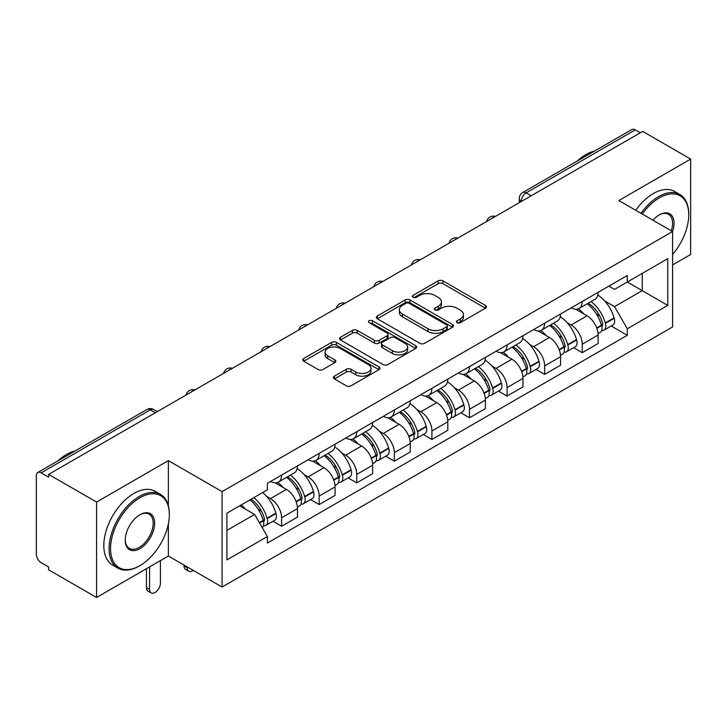 <?xml version="1.0" encoding="UTF-8"?>
<svg xmlns="http://www.w3.org/2000/svg" width="727" height="727" viewBox="0 0 727 727"><rect width="100%" height="100%" fill="white"/><g stroke="black" fill="none" stroke-linecap="round" stroke-linejoin="round"><path stroke-width="1.09" d="M457.038 322.679A2.345 1.354 0 0 0 460.345 322.679L485.472 308.175A3.344 1.927 0 0 0 486.454 306.803A3.344 1.927 0 0 0 485.472 305.44L442.907 280.867A3.344 1.927 0 0 0 438.181 280.867L413.054 295.371A2.345 1.354 0 0 0 412.373 296.325A2.345 1.354 0 0 0 413.054 297.288A2.345 1.354 0 0 0 416.371 297.288L419.615 295.407A10.705 6.179 0 0 1 434.755 295.407L438.299 297.452A10.705 6.179 0 0 1 441.434 301.823A10.705 6.179 0 0 1 438.299 306.194L435.046 308.066A2.345 1.354 0 0 0 434.364 309.03A2.345 1.354 0 0 0 435.046 309.984A2.345 1.354 0 0 0 438.363 309.984L441.607 308.103A10.705 6.179 0 0 1 456.747 308.103L460.291 310.156A10.705 6.179 0 0 1 463.426 314.518A10.705 6.179 0 0 1 460.291 318.889L457.038 320.771A2.345 1.354 0 0 0 456.356 321.725A2.345 1.354 0 0 0 457.038 322.679L457.038 320.771M334.375 376.159A3.344 1.927 0 0 0 333.393 377.522A3.344 1.927 0 0 0 334.375 378.894L346.316 385.783A3.344 1.927 0 0 0 351.041 385.783L378.949 369.679A3.344 1.927 0 0 0 379.93 368.307A3.344 1.927 0 0 0 378.949 366.944L336.383 342.372A3.344 1.927 0 0 0 331.657 342.372L303.75 358.484A3.344 1.927 0 0 0 302.768 359.847A3.344 1.927 0 0 0 303.75 361.21L318.172 369.543A3.344 1.927 0 0 0 322.906 369.543L334.847 362.646A3.344 1.927 0 0 0 335.829 361.283A3.344 1.927 0 0 0 334.847 359.91L327.695 355.785A8.942 5.162 0 0 1 325.069 352.132A8.942 5.162 0 0 1 330.594 347.361A8.942 5.162 0 0 1 340.345 348.478L368.362 364.654A8.942 5.162 0 0 1 370.988 368.307A8.942 5.162 0 0 1 365.463 373.078A8.942 5.162 0 0 1 355.712 371.96L351.041 369.271A3.344 1.927 0 0 0 346.316 369.271L334.375 376.159L334.375 378.894M222.089 491.625L168.364 460.609L96.573 502.057L48.636 474.377L642.713 131.396L690.65 159.077L618.859 200.525L672.584 231.54L222.089 491.625L222.089 587.043L672.584 326.95L672.584 231.54A20.783 11.995 -60 0 0 659.334 214.847L659.334 214.847A20.783 11.995 -60 0 0 652.955 220.208M419.852 343.326A3.344 1.927 0 0 0 424.586 343.326L452.485 327.214A3.344 1.927 0 0 0 453.466 325.85A3.344 1.927 0 0 0 452.485 324.487L409.919 299.915A3.344 1.927 0 0 0 405.193 299.915L377.295 316.027A3.344 1.927 0 0 0 376.313 317.39A3.344 1.927 0 0 0 377.295 318.753L419.852 343.326M370.07 323.188A2.345 1.354 0 0 1 372.442 323.515L372.442 320.734L415.717 345.716A3.344 1.927 0 0 1 416.698 347.079A3.344 1.927 0 0 1 415.717 348.451L387.818 364.554A3.344 1.927 0 0 1 383.084 364.554L340.518 339.982L340.518 337.255A3.344 1.927 0 0 0 339.545 338.618A3.344 1.927 0 0 0 340.518 339.982M340.518 337.255L352.459 330.358A3.344 1.927 0 0 1 357.193 330.358L374.45 340.327A3.344 1.927 0 0 0 379.185 340.327L387.1 335.747A3.344 1.927 0 0 0 388.082 334.384A3.344 1.927 0 0 0 387.1 333.021L369.134 322.643A2.345 1.354 0 0 1 368.444 321.688A2.345 1.354 0 0 1 369.889 320.443A2.345 1.354 0 0 1 372.442 320.734M96.573 502.057L96.573 597.476L48.636 569.795L48.636 567.015L41.166 562.698A6.816 3.935 -120 0 1 36.35 554.356L36.35 475.631A6.816 3.935 -120 0 1 37.759 472.514L146.89 409.51A6.816 3.935 60 0 1 150.298 409.846L41.166 472.85A6.816 3.935 -120 0 0 37.759 472.514M672.584 264.919L690.65 254.486L690.65 159.077M96.573 597.476L168.364 556.028L222.089 587.043M48.636 474.377L48.636 477.166L41.166 472.85M531.173 195.79L526.112 192.873A6.816 3.935 60 0 0 522.704 192.537L631.836 129.524A6.816 3.935 60 0 1 635.244 129.869L526.112 192.873A6.816 3.935 120 0 0 521.295 201.215L521.295 201.497M640.296 132.787L635.244 129.869M582.245 301.496A15.676 9.051 60 0 1 579.001 308.53L594.895 299.351A15.676 9.051 -120 0 0 598.139 292.318M567.151 322.688L571.158 325.005A15.676 9.051 60 0 1 582.245 344.198L598.139 335.02A15.676 9.051 -120 0 0 587.062 315.827L575.684 309.257M598.139 335.02L598.139 343.498L582.245 352.686L573.621 347.706M579.001 308.53A15.676 9.051 60 0 1 571.286 307.821M582.245 344.198L582.245 352.686M544.659 323.197A15.676 9.051 60 0 1 541.415 330.231L557.318 321.052A15.676 9.051 -120 0 0 560.562 314.019M536.035 369.398L544.659 374.378L560.562 365.199L560.562 356.712A15.676 9.051 -120 0 0 549.476 337.519L538.098 330.949M541.415 330.231A15.676 9.051 60 0 1 533.7 329.522M529.574 344.389L533.582 346.697A15.676 9.051 60 0 1 544.659 365.89L544.659 374.378M507.082 344.889A15.676 9.051 60 0 1 503.838 351.923L519.732 342.744A15.676 9.051 -120 0 0 522.977 335.71M498.458 391.099L507.082 396.079L522.977 386.9L522.977 378.413A15.676 9.051 -120 0 0 511.899 359.22L500.521 352.65M503.838 351.923A15.676 9.051 60 0 1 496.123 351.223M491.988 366.081L495.996 368.398A15.676 9.051 60 0 1 507.082 387.591L507.082 396.079M469.497 366.59A15.676 9.051 60 0 1 466.252 373.623L482.155 364.445A15.676 9.051 -120 0 0 485.4 357.411M460.873 412.8L469.497 417.771L485.4 408.592L485.4 400.114A15.676 9.051 -120 0 0 474.313 380.912L462.935 374.341M466.252 373.623A15.676 9.051 60 0 1 458.537 372.915M454.411 387.782L458.419 390.099A15.676 9.051 60 0 1 469.497 409.292L469.497 417.771M431.92 388.291A15.676 9.051 60 0 1 428.676 395.324L444.57 386.146A15.676 9.051 -120 0 0 447.814 379.103M423.296 434.492L431.92 439.471L447.814 430.293L447.814 421.805A15.676 9.051 -120 0 0 436.736 402.613L425.359 396.042M428.676 395.324A15.676 9.051 60 0 1 420.96 394.616M416.825 409.474L420.833 411.791A15.676 9.051 60 0 1 431.92 430.984L431.92 439.471M394.334 409.983A15.676 9.051 60 0 1 391.09 417.016L406.993 407.838A15.676 9.051 -120 0 0 410.237 400.804M385.71 456.192L394.334 461.172L410.237 451.985L410.237 443.506A15.676 9.051 -120 0 0 399.15 424.314L387.773 417.743M391.09 417.016A15.676 9.051 60 0 1 383.374 416.307M379.249 431.175L383.256 433.492A15.676 9.051 60 0 1 394.334 452.685L394.334 461.172M356.757 431.684A15.676 9.051 60 0 1 353.513 438.717L369.407 429.539A15.676 9.051 -120 0 0 372.651 422.505M348.133 477.884L356.757 482.864L372.651 473.686L372.651 465.198A15.676 9.051 -120 0 0 361.573 446.005L350.196 439.435M353.513 438.717A15.676 9.051 60 0 1 345.798 438.008M341.663 452.876L345.67 455.184A15.676 9.051 60 0 1 356.757 474.386L356.757 482.864M319.171 453.375A15.676 9.051 60 0 1 315.927 460.418L331.83 451.231A15.676 9.051 -120 0 0 335.074 444.197M310.547 499.585L319.171 504.565L335.074 495.387L335.074 486.899A15.676 9.051 -120 0 0 323.988 467.706L312.61 461.136M315.927 460.418A15.676 9.051 60 0 1 308.212 459.709M304.086 474.567L308.094 476.885A15.676 9.051 60 0 1 319.171 496.078L319.171 504.565M281.594 475.076A15.676 9.051 60 0 1 278.35 482.11L294.244 472.932A15.676 9.051 -120 0 0 297.488 465.898M272.97 521.286L281.594 526.257L297.488 517.079L297.488 508.6A15.676 9.051 -120 0 0 286.411 489.398L275.033 482.828M278.35 482.11A15.676 9.051 60 0 1 270.635 481.401M266.5 496.268L270.508 498.586A15.676 9.051 60 0 1 281.594 517.778L281.594 526.257M608.862 286.129L614.524 289.401L667.768 258.658L642.232 273.407L642.232 290.646L614.524 306.64L604.737 300.987M226.906 530.428L254.614 514.434L267.382 536.553L226.906 559.917L226.906 513.189L267.382 489.816L267.382 483.282L627.292 275.488L627.292 282.021L667.768 305.395L627.292 328.758L614.524 306.64M667.768 258.658L667.768 305.395M267.382 536.553L267.382 543.087L627.292 335.292L627.292 328.758M168.364 460.609L168.364 505.71M168.364 523.894L168.364 556.028M254.614 514.434L239.674 505.81M611.198 326.005L627.292 335.292M457.974 323.006L460.291 321.67A10.705 6.179 0 0 0 463.426 317.299L463.426 314.518M441.434 301.823L441.434 304.604A10.705 6.179 0 0 1 438.299 308.975L435.982 310.311M485.427 308.203L442.907 283.648A3.344 1.927 0 0 0 438.181 283.648L413.99 297.616M452.439 327.241L409.919 302.696A3.344 1.927 0 0 0 405.193 302.696L377.34 318.78M446.578 326.805A2.345 1.354 0 0 0 447.259 325.85A2.345 1.354 0 0 0 446.578 324.896L409.21 303.323A2.345 1.354 0 0 0 405.902 303.323L402.476 305.304A10.705 6.179 0 0 0 399.341 309.675A10.705 6.179 0 0 0 402.476 314.046L428.012 328.786A10.705 6.179 0 0 0 443.143 328.786L446.578 326.805L446.578 329.585A2.345 1.354 0 0 0 447.259 328.631L447.259 325.85M399.341 309.675L399.341 312.456A10.705 6.179 0 0 0 402.476 316.827L402.476 314.046M446.578 329.585L443.143 331.567A10.705 6.179 0 0 1 428.012 331.567L402.476 316.827M340.563 340.009L352.459 333.139L352.459 330.358M388.082 334.384L388.082 337.164A3.344 1.927 0 0 1 387.1 338.528L379.185 343.108A3.344 1.927 0 0 1 374.45 343.108L357.193 333.139A3.344 1.927 0 0 0 352.459 333.139M372.442 323.515L415.671 348.469M392.362 350.668A8.942 5.162 0 0 0 402.113 351.786A8.942 5.162 0 0 0 407.638 347.015A8.942 5.162 0 0 0 405.021 343.362L395.143 337.664A3.344 1.927 0 0 0 390.417 337.664L382.493 342.235A3.344 1.927 0 0 0 381.511 343.598A3.344 1.927 0 0 0 382.493 344.962L392.362 350.668L392.362 353.449A8.942 5.162 0 0 0 402.113 354.567A8.942 5.162 0 0 0 407.638 349.796L407.638 347.015M381.511 343.598L381.511 346.379A3.344 1.927 0 0 0 382.493 347.751L382.493 344.962M392.362 353.449L382.493 347.751M370.988 368.307L370.988 371.088A8.942 5.162 0 0 1 365.463 375.868A8.942 5.162 0 0 1 355.712 374.741L351.041 372.051A3.344 1.927 0 0 0 346.316 372.051L334.42 378.912M325.069 352.132L325.069 354.912A8.942 5.162 0 0 0 327.695 358.565L327.695 355.785M334.802 362.673L327.695 358.565M378.903 369.698L336.383 345.152A3.344 1.927 0 0 0 331.657 345.152L303.795 361.237M588.161 303.241A21.465 12.395 60 0 1 588.261 303.304A21.465 12.395 60 0 1 602.392 322.57L602.51 323.015A4.171 2.408 60 0 1 601.856 326.287A4.171 2.408 60 0 1 601.765 326.341M587.216 303.786A25.89 14.949 60 0 1 601.447 325.151L601.574 325.596A8.606 4.971 60 0 1 600.211 332.348L598.076 333.584M601.683 330.449A8.606 4.971 -120 0 0 604.073 330.122A8.606 4.971 -120 0 0 605.427 323.37L605.3 322.924A25.89 14.949 -120 0 0 591.069 301.56M597.821 295.071A25.89 14.949 60 0 1 614.097 317.844L614.224 318.29A8.606 4.971 60 0 1 612.861 325.051L604.073 330.122M578.383 308.83A25.89 14.949 60 0 1 583.79 313.937M596.385 313.973L599.684 315.882M550.575 324.942A21.465 12.395 60 0 1 550.684 325.005A21.465 12.395 60 0 1 564.806 344.262L564.934 344.707A4.171 2.408 60 0 1 564.27 347.988A4.171 2.408 60 0 1 564.179 348.033M549.639 325.487A25.89 14.949 60 0 1 563.87 346.843L563.988 347.288A8.606 4.971 60 0 1 562.634 354.049L560.499 355.285M564.107 352.141A8.606 4.971 -120 0 0 566.487 351.823A8.606 4.971 -120 0 0 567.851 345.071L567.723 344.625A25.89 14.949 -120 0 0 553.492 323.261M560.235 316.763A25.89 14.949 60 0 1 576.511 339.545L576.638 339.991A8.606 4.971 60 0 1 575.284 346.743L566.487 351.823M540.806 330.531A25.89 14.949 60 0 1 546.213 335.638M558.799 335.674L562.107 337.573M512.998 346.643A21.465 12.395 60 0 1 513.098 346.697A21.465 12.395 60 0 1 527.229 365.963L527.348 366.408A4.171 2.408 60 0 1 526.693 369.679A4.171 2.408 60 0 1 526.602 369.734M512.053 347.179A25.89 14.949 60 0 1 526.284 368.544L526.412 368.989A8.606 4.971 60 0 1 525.048 375.741L522.913 376.977M526.521 373.842A8.606 4.971 -120 0 0 528.911 373.514A8.606 4.971 -120 0 0 530.265 366.762L530.137 366.317A25.89 14.949 -120 0 0 515.906 344.952M522.658 338.464A25.89 14.949 60 0 1 538.934 361.246L539.061 361.692A8.606 4.971 60 0 1 537.698 368.444L528.911 373.514M503.22 352.231A25.89 14.949 60 0 1 508.627 357.33M521.223 357.366L524.521 359.274M475.413 368.335A21.465 12.395 60 0 1 475.522 368.398A21.465 12.395 60 0 1 489.644 387.655L489.771 388.1A4.171 2.408 60 0 1 489.107 391.38A4.171 2.408 60 0 1 489.017 391.426M474.477 368.88A25.89 14.949 60 0 1 488.708 390.245L488.826 390.69A8.606 4.971 60 0 1 487.472 397.442L485.336 398.678M488.944 395.543A8.606 4.971 -120 0 0 491.325 395.215A8.606 4.971 -120 0 0 492.688 388.463L492.561 388.018A25.89 14.949 -120 0 0 478.33 366.653M485.073 360.165A25.89 14.949 60 0 1 501.348 382.938L501.476 383.383A8.606 4.971 60 0 1 500.121 390.135L491.325 395.215M465.643 373.923A25.89 14.949 60 0 1 471.051 379.031M483.637 379.067L486.945 380.975M437.836 390.035A21.465 12.395 60 0 1 437.936 390.099A21.465 12.395 60 0 1 452.067 409.356L452.185 409.801A4.171 2.408 60 0 1 451.531 413.081A4.171 2.408 60 0 1 451.44 413.127M436.891 390.572A25.89 14.949 60 0 1 451.122 411.936L451.249 412.382A8.606 4.971 60 0 1 449.886 419.143L447.75 420.37M451.358 417.234A8.606 4.971 -120 0 0 453.748 416.916A8.606 4.971 -120 0 0 455.102 410.155L454.975 409.71A25.89 14.949 -120 0 0 440.744 388.354M447.496 381.857A25.89 14.949 60 0 1 463.771 404.639L463.899 405.084A8.606 4.971 60 0 1 462.536 411.836L453.748 416.916M428.058 395.624A25.89 14.949 60 0 1 433.465 400.731M446.06 400.759L449.359 402.667M400.25 411.727A21.465 12.395 60 0 1 400.359 411.791A21.465 12.395 60 0 1 414.481 431.056L414.608 431.502A4.171 2.408 60 0 1 413.945 434.773A4.171 2.408 60 0 1 413.854 434.828M399.314 412.273A25.89 14.949 60 0 1 413.545 433.637L413.672 434.083A8.606 4.971 60 0 1 412.309 440.835L410.173 442.071M413.781 438.935A8.606 4.971 -120 0 0 416.162 438.608A8.606 4.971 -120 0 0 417.525 431.856L417.398 431.411A25.89 14.949 -120 0 0 403.167 410.046M409.91 403.558A25.89 14.949 60 0 1 426.186 426.331L426.313 426.776A8.606 4.971 60 0 1 424.959 433.537L416.162 438.608M390.481 417.316A25.89 14.949 60 0 1 395.888 422.423M408.474 422.46L411.782 424.368M672.584 254.459A41.566 24 120 0 0 688.723 214.847A41.566 24 120 0 0 659.334 197.88A41.566 24 120 0 0 642.268 214.038M641.032 213.32A42.584 24.591 -60 0 1 658.607 196.626A42.584 24.591 -60 0 1 679.899 194.518A42.584 24.591 -60 0 1 688.723 214.011L688.723 214.847M671.303 230.804A19.756 11.405 120 0 0 668.486 214.283A19.756 11.405 120 0 0 658.962 215.065M577.247 161.04A42.584 24.591 -60 0 1 585.853 154.624A42.584 24.591 -60 0 1 594.468 151.107M635.725 210.257A42.584 24.591 -60 0 1 653.309 193.564A42.584 24.591 -60 0 1 674.601 191.455L679.899 194.518M139.938 497.75A41.566 24 120 0 0 110.549 548.649A41.566 24 120 0 0 139.938 565.624L139.22 566.042A42.584 24.591 -60 0 1 117.919 568.15A42.584 24.591 -60 0 1 111.395 534.027A42.584 24.591 -60 0 1 139.22 496.496A42.584 24.591 -60 0 1 160.513 494.387A42.584 24.591 -60 0 1 169.327 513.88L169.327 514.716A41.566 24 120 0 0 139.938 497.75M139.938 514.716L139.938 514.716A20.783 11.995 -60 0 1 154.633 523.204A20.783 11.995 -60 0 1 139.938 548.649A20.783 11.995 -60 0 1 125.244 540.17A20.783 11.995 -60 0 1 139.938 514.716L139.938 514.716M125.253 539.743A19.756 11.405 120 0 0 129.333 548.376A19.756 11.405 120 0 0 139.22 547.404A19.756 11.405 120 0 0 152.125 529.992A19.756 11.405 120 0 0 149.099 514.153A19.756 11.405 120 0 0 139.575 514.934M57.86 460.909A42.584 24.591 -60 0 1 66.466 454.493A42.584 24.591 -60 0 1 75.072 450.976M117.919 568.15L112.621 565.088A42.584 24.591 -60 0 1 106.097 530.964A42.584 24.591 -60 0 1 133.913 493.433A42.584 24.591 -60 0 1 155.205 491.325L160.513 494.387M139.22 566.042L139.938 565.624A41.566 24 120 0 0 169.327 514.716M362.673 433.428A21.465 12.395 60 0 1 362.773 433.492A21.465 12.395 60 0 1 376.904 452.748L377.022 453.194A4.171 2.408 60 0 1 376.368 456.474A4.171 2.408 60 0 1 376.277 456.52M361.728 433.974A25.89 14.949 60 0 1 375.959 455.329L376.086 455.774A8.606 4.971 60 0 1 374.723 462.536L372.587 463.771M376.195 460.627A8.606 4.971 -120 0 0 378.585 460.309A8.606 4.971 -120 0 0 379.939 453.557L379.812 453.112A25.89 14.949 -120 0 0 365.581 431.747M372.333 425.25A25.89 14.949 60 0 1 388.609 448.032L388.736 448.477A8.606 4.971 60 0 1 387.373 455.229L378.585 460.309M352.895 439.017A25.89 14.949 60 0 1 358.302 444.124M370.897 444.161L374.196 446.06M325.087 455.129A21.465 12.395 60 0 1 325.196 455.184A21.465 12.395 60 0 1 339.318 474.449L339.445 474.895A4.171 2.408 60 0 1 338.782 478.166A4.171 2.408 60 0 1 338.691 478.221M324.151 455.665A25.89 14.949 60 0 1 338.382 477.03L338.509 477.475A8.606 4.971 60 0 1 337.146 484.227L335.011 485.463M338.618 482.328A8.606 4.971 -120 0 0 340.999 482.001A8.606 4.971 -120 0 0 342.362 475.249L342.235 474.804A25.89 14.949 -120 0 0 328.004 453.439M334.747 446.951A25.89 14.949 60 0 1 351.023 469.733L351.15 470.178A8.606 4.971 60 0 1 349.796 476.93L340.999 482.001M315.318 460.718A25.89 14.949 60 0 1 320.725 465.816M333.311 465.853L336.619 467.761M287.51 476.821A21.465 12.395 60 0 1 287.61 476.885A21.465 12.395 60 0 1 301.741 496.141L301.859 496.586A4.171 2.408 60 0 1 301.205 499.867A4.171 2.408 60 0 1 301.114 499.912M187.157 566.869L187.157 567.705A7.67 4.426 120 0 0 188.747 571.222A7.67 4.426 120 0 0 193.255 570.395M188.747 571.222L185.612 569.414A7.67 4.426 -60 0 1 184.022 565.906L184.022 565.07M286.565 477.366A25.89 14.949 60 0 1 300.796 498.731L300.923 499.176A8.606 4.971 60 0 1 299.56 505.928L297.425 507.164M301.033 504.029A8.606 4.971 -120 0 0 303.423 503.702A8.606 4.971 -120 0 0 304.777 496.95L304.649 496.505A25.89 14.949 -120 0 0 290.418 475.14M297.17 468.651A25.89 14.949 60 0 1 313.446 491.425L313.573 491.87A8.606 4.971 60 0 1 312.21 498.622L303.423 503.702M277.732 482.41A25.89 14.949 60 0 1 283.139 487.517M295.735 487.553L299.033 489.462M251.079 499.231A21.465 12.395 60 0 1 264.155 517.842L264.283 518.287A4.171 2.408 60 0 1 263.619 521.568A4.171 2.408 60 0 1 263.528 521.613M149.571 566.869L149.571 589.406A7.67 4.426 120 0 0 151.161 592.914A7.67 4.426 120 0 0 157.068 590.86A7.67 4.426 120 0 0 160.413 583.145L160.413 560.617M151.161 592.914L148.035 591.106A7.67 4.426 -60 0 1 146.445 587.598L146.445 568.678M249.997 499.858A25.89 14.949 60 0 1 263.219 520.423L263.347 520.868A8.606 4.971 60 0 1 262.156 527.511M263.456 525.721A8.606 4.971 -120 0 0 265.837 525.403A8.606 4.971 -120 0 0 267.2 518.642L267.073 518.197A25.89 14.949 -120 0 0 253.85 497.632M262.638 492.552A25.89 14.949 60 0 1 275.86 513.126L275.987 513.571A8.606 4.971 60 0 1 274.633 520.323L265.837 525.403M241.2 504.938A25.89 14.949 60 0 1 245.562 509.218M258.149 509.245L261.456 511.154M521.532 201.352L521.295 201.215A6.816 3.935 0 0 1 519.296 198.435L519.296 202.642M319.171 496.078L335.074 486.899M356.757 474.386L372.651 465.198M394.334 452.685L410.237 443.506M431.92 430.984L447.814 421.805M469.497 409.292L485.4 400.114M507.082 387.591L522.977 378.413M544.659 365.89L560.562 356.712M281.594 517.778L297.488 508.6M270.508 498.586L286.411 489.398M308.094 476.885L323.988 467.706M345.67 455.184L361.573 446.005M383.256 433.492L399.15 424.314M420.833 411.791L436.736 402.613M458.419 390.099L474.313 380.912M495.996 368.398L511.899 359.22M533.582 346.697L549.476 337.519M571.158 325.005L587.062 315.827M494.851 216.755A6.816 3.935 120 0 0 491.843 218.5M457.274 238.456A6.816 3.935 120 0 0 454.266 240.192M419.688 260.157A6.816 3.935 120 0 0 416.68 261.893M382.111 281.849A6.816 3.935 120 0 0 379.103 283.585M344.525 303.55A6.816 3.935 120 0 0 341.517 305.285M306.948 325.251A6.816 3.935 120 0 0 303.941 326.986M269.363 346.943A6.816 3.935 120 0 0 266.355 348.678M231.786 368.644A6.816 3.935 120 0 0 228.778 370.379M194.2 390.335A6.816 3.935 120 0 0 191.192 392.071M155.36 412.763L150.298 409.846A6.816 3.935 120 0 1 153.706 409.51A6.816 6.816 0 0 0 146.89 409.51M460.291 321.67L460.291 318.889M435.046 309.984L435.046 308.066M438.299 308.975L438.299 306.194M413.054 297.288L413.054 295.371M438.181 283.648L438.181 280.867M442.907 283.648L442.907 280.867M485.472 308.175L485.472 305.44M377.295 318.753L377.295 316.027M405.193 302.696L405.193 299.915M409.919 302.696L409.919 299.915M452.485 327.214L452.485 324.487M428.012 331.567L428.012 328.786M443.143 331.567L443.143 328.786M357.193 333.139L357.193 330.358M374.45 343.108L374.45 340.327M379.185 343.108L379.185 340.327M387.1 338.528L387.1 335.747M415.717 348.451L415.717 345.716M346.316 372.051L346.316 369.271M351.041 372.051L351.041 369.271M355.712 374.741L355.712 371.96M334.847 362.646L334.847 359.91M303.75 361.21L303.75 358.484M331.657 345.152L331.657 342.372M336.383 345.152L336.383 342.372M378.949 369.679L378.949 366.944M596.867 328.313L601.574 325.596M605.427 323.37L614.224 318.29M605.3 322.924L614.097 317.844M601.438 325.114L602.719 324.378M596.703 327.886L601.447 325.151M559.281 350.014L563.988 347.288M567.851 345.071L576.638 339.991M567.723 344.625L576.511 339.545M559.127 349.587L565.143 346.079M521.704 371.706L526.412 368.989M530.265 366.762L539.061 361.692M530.137 366.317L538.934 361.246M526.275 368.516L527.557 367.771M521.541 371.279L526.284 368.544M484.118 393.407L488.826 390.69M492.688 388.463L501.476 383.383M492.561 388.018L501.348 382.938M488.698 390.208L489.98 389.472M483.964 392.98L488.708 390.245M446.542 415.099L451.249 412.382M455.102 410.155L463.899 405.084M454.975 409.71L463.771 404.639M451.113 411.909L452.394 411.164M446.378 414.681L451.122 411.936M408.956 436.8L413.672 434.083M417.525 431.856L426.313 426.776M417.398 431.411L426.186 426.331M413.536 433.601L414.817 432.865M408.801 436.373L413.545 433.637M371.379 458.501L376.086 455.774M379.939 453.557L388.736 448.477M379.812 453.112L388.609 448.032M375.95 455.302L377.231 454.566M371.215 458.074L375.959 455.329M333.793 480.193L338.509 477.475M342.362 475.249L351.15 470.178M342.235 474.804L351.023 469.733M338.373 477.003L339.654 476.258M333.638 479.765L338.382 477.03M184.022 565.906L187.157 567.705M296.216 501.894L300.923 499.176M304.777 496.95L313.573 491.87M304.649 496.505L313.446 491.425M300.787 498.695L302.068 497.959M296.053 501.466L300.796 498.731M146.445 587.598L149.571 589.406M259.575 523.04L263.347 520.868M267.2 518.642L275.987 513.571M267.073 518.197L275.86 513.126M263.21 520.396L264.492 519.651M259.357 522.658L263.219 520.423M495.432 216.428A6.816 6.816 0 0 0 486.69 221.471M457.846 238.12A6.816 6.816 0 0 0 449.104 243.172M420.27 259.821A6.816 6.816 0 0 0 411.527 264.864M382.684 281.522A6.816 6.816 0 0 0 373.942 286.565M345.107 303.214A6.816 6.816 0 0 0 336.365 308.266M307.521 324.914A6.816 6.816 0 0 0 298.779 329.958M269.944 346.606A6.816 6.816 0 0 0 261.202 351.659M232.358 368.307A6.816 6.816 0 0 0 223.616 373.351M194.781 390.008A6.816 6.816 0 0 0 186.039 395.052M157.35 411.609L153.706 409.51M522.704 192.537A6.816 6.816 0 0 0 519.296 198.435"/></g></svg>
